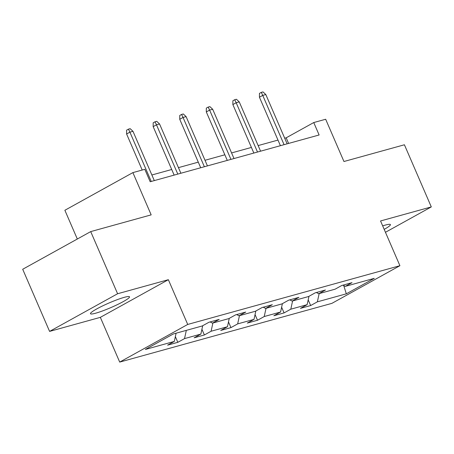 <?xml version="1.0" encoding="UTF-8"?>
<svg xmlns="http://www.w3.org/2000/svg" width="454" height="454" viewBox="0 0 454 454"><rect width="100%" height="100%" fill="white"/><g stroke="black" fill="none" stroke-linecap="round" stroke-linejoin="round"><path stroke-width="0.68" d="M384.186 229.366A21.27 2.48 156.6 0 0 390.417 224.599A21.27 2.48 156.6 0 0 385.236 225.11A21.27 2.48 156.6 0 0 382.677 225.882M124.334 297.325A21.27 2.48 156.6 0 0 102.405 306.013A21.27 2.48 156.6 0 0 90.477 313.714A21.27 2.48 156.6 0 0 95.658 313.203A21.27 2.48 156.6 0 0 117.586 304.521A21.27 2.48 156.6 0 0 129.515 296.82A21.27 2.48 156.6 0 0 124.334 297.325M119.703 362.093L331.897 303.357L399.912 265.704L187.718 324.44L119.703 362.093L100.34 317.352L168.355 279.698L117.603 293.744L49.588 331.397L100.34 317.352M49.588 331.397L22.7 269.262L90.715 231.602L151.171 214.867L132.886 172.611L64.871 210.27L77.316 239.02M385.457 232.295L431.3 206.916L404.412 144.775L343.95 161.511L325.666 119.254L313.748 122.552L286.173 137.817L284.709 138.22M117.603 293.744L90.715 231.602M342.923 285.169L345.301 286.366L352.015 282.649L341.794 285.481L335.086 289.192L318.736 293.721L325.444 290.004L315.229 292.83L308.521 296.547L292.172 301.07L298.88 297.359L288.659 300.185L281.951 303.902L265.601 308.425L272.315 304.713L262.094 307.54L255.386 311.257L239.037 315.78L245.745 312.063L235.53 314.894L228.816 318.606L212.466 323.135L219.18 319.417L208.959 322.249L202.251 325.961L173.297 333.974L145.359 349.444L174.308 341.431L167.6 345.148L177.82 342.316L175.357 336.624M345.301 286.366L374.255 278.353L346.311 293.823L317.363 301.836L310.655 305.548L308.192 299.856M177.82 342.316L184.528 338.605L200.878 334.076L194.164 337.793L204.385 334.961L211.093 331.25L227.443 326.721L220.735 330.438L230.95 327.612L237.663 323.895L254.013 319.372L247.299 323.083L257.52 320.257L264.228 316.54L280.578 312.017L273.87 315.729L284.085 312.902L290.798 309.191L307.142 304.662L300.435 308.38L310.655 305.548M132.886 172.611L144.809 169.314L150.183 181.742L319.122 134.98L313.748 122.552M316.359 292.518L318.736 293.721M307.142 304.662L308.964 296.297M290.798 309.191L292.586 300.957M289.788 299.873L292.172 301.07M280.578 312.017L282.399 303.652M264.228 316.54L266.021 308.311M263.224 307.227L265.601 308.425M254.013 319.372L255.829 311.007M237.663 323.895L239.451 315.666M236.653 314.582L239.037 315.78M227.443 326.721L229.264 318.362M211.093 331.25L212.886 323.015M210.088 321.937L212.466 323.135M200.878 334.076L202.7 325.717M184.528 338.605L186.322 330.37M174.308 341.431L176.101 333.202M168.355 279.698L187.718 324.44M431.3 206.916L380.548 220.962L399.912 265.704M277.984 140.082L258.144 145.575M251.414 147.436L231.58 152.93M224.849 154.791L205.009 160.285M198.284 162.146L178.445 167.639M171.714 169.501L151.874 174.989M346.311 293.823L343.757 285.589M317.363 301.836L319.156 293.602M288.602 143.43L286.173 137.817M204.385 334.961L201.922 329.275M230.95 327.612L228.487 321.92M257.52 320.257L255.057 314.565M284.085 312.902L281.622 307.21M151.239 181.452L129.906 132.159L126.598 133.992L126.621 130.162L128.459 129.146L129.906 132.159L132.977 131.308L154.303 180.601M126.598 133.992L142.198 170.034M128.459 129.146L130.162 128.675L132.977 131.308M177.803 174.098L156.477 124.805L153.168 126.638L153.185 122.813L155.024 121.791L156.477 124.805L159.541 123.959L180.874 173.246M153.168 126.638L174.143 175.108M155.024 121.791L156.726 121.32L159.541 123.959M204.374 166.743L183.041 117.45L179.733 119.283L179.75 115.458L181.589 114.436L183.041 117.45L186.106 116.604L207.438 165.892M179.733 119.283L200.708 167.759M181.589 114.436L183.291 113.965L186.106 116.604M230.938 159.388L209.612 110.101L206.303 111.928L206.32 108.103L208.159 107.087L209.612 110.101L212.676 109.249L234.003 158.542M206.303 111.928L227.278 160.404M208.159 107.087L209.862 106.616L212.676 109.249M257.509 152.033L236.176 102.746L232.868 104.579L232.885 100.748L234.724 99.732L236.176 102.746L239.241 101.895L260.573 151.188M232.868 104.579L253.843 153.049M234.724 99.732L236.426 99.261L239.241 101.895M284.073 144.684L262.741 95.391L259.433 97.224L259.455 93.393L261.294 92.378L262.741 95.391L265.811 94.54L287.138 143.833M259.433 97.224L280.413 145.694M261.294 92.378L262.997 91.907L265.811 94.54"/></g></svg>

